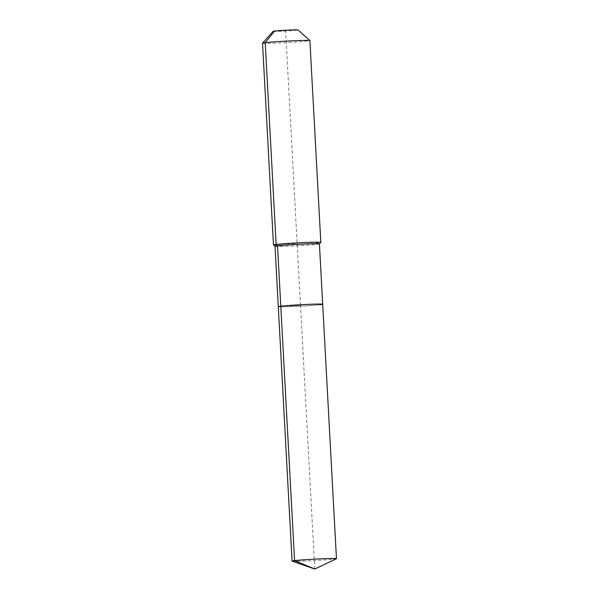 <?xml version="1.0" encoding="UTF-8"?>
<svg xmlns="http://www.w3.org/2000/svg" width="599" height="599" viewBox="0 0 599 599"><rect width="100%" height="100%" fill="white"/><g stroke="black" fill="none" stroke-linecap="round" stroke-linejoin="round"><path stroke-width="0.45" stroke-dasharray="3 2.25" d="M292.132 561.113A22.23 0.696 176.9 0 0 309.833 560.784A22.23 0.696 176.9 0 0 333.957 559.114A22.23 0.696 176.9 0 0 336.406 558.717M320.18 304.704A22.23 0.696 176.9 0 1 295.232 306.411A22.23 0.696 176.9 0 1 278.288 306.643A22.23 0.696 176.9 0 0 295.232 306.411A22.23 0.696 176.9 0 0 320.18 304.704A22.23 0.696 176.9 0 0 322.689 304.24M275.023 246.316A22.23 0.696 176.9 0 0 275.031 246.339A22.23 0.696 176.9 0 0 292.305 246.062A22.23 0.696 176.9 0 0 316.908 244.37A22.23 0.696 176.9 0 0 319.409 243.935A22.23 0.696 176.9 0 0 319.417 243.913L319.409 243.935M273.473 244.939A23.713 0.741 176.9 0 0 291.893 244.647A23.713 0.741 176.9 0 0 318.144 242.842A23.713 0.741 176.9 0 0 320.809 242.378M262.534 43.158A23.713 0.741 176.9 0 0 280.602 42.903A23.713 0.741 176.9 0 0 307.22 41.084A23.713 0.741 176.9 0 0 309.893 40.597M273.181 31.298A12.452 0.389 176.9 0 0 282.473 31.185A12.452 0.389 176.9 0 0 296.632 30.22A12.452 0.389 176.9 0 0 298.032 29.95M274.582 31.051L285.603 30.639L300.488 305.445L280.796 306.186L300.488 305.445L314.767 569.05M276.139 244.429L297.141 243.636"/><path stroke-width="0.9" d="M320.18 304.704A22.23 0.696 176.9 0 0 322.689 304.24A22.23 0.696 176.9 0 0 305.745 304.479A22.23 0.696 176.9 0 0 280.796 306.186L294.573 560.604A22.23 0.696 176.9 0 0 292.065 561.061A22.23 0.696 176.9 0 0 292.132 561.113L314.767 569.05L294.573 560.604A22.23 0.696 176.9 0 1 319.522 558.897A22.23 0.696 176.9 0 1 336.466 558.657A22.23 0.696 176.9 0 1 336.406 558.717L314.767 569.05M309.878 40.575A23.713 0.741 176.9 0 0 291.458 40.867A23.713 0.741 176.9 0 0 265.215 42.671A23.713 0.741 176.9 0 0 262.549 43.135L273.181 31.298A12.452 0.389 176.9 0 1 274.582 31.051A12.452 0.389 176.9 0 1 288.359 30.107A12.452 0.389 176.9 0 1 298.032 29.95L309.878 40.575A23.713 0.741 176.9 0 1 309.893 40.597L320.817 242.355A23.713 0.741 176.9 0 0 320.817 242.355A23.713 0.741 176.9 0 0 302.75 242.61A23.713 0.741 176.9 0 0 276.139 244.429L277.532 245.86A22.23 0.696 176.9 0 1 302.48 244.152A22.23 0.696 176.9 0 1 319.417 243.913L322.689 304.24A22.23 0.696 176.9 0 0 305.745 304.479A22.23 0.696 176.9 0 0 280.796 306.186A22.23 0.696 176.9 0 0 278.288 306.643L292.065 561.061M277.532 245.86A22.23 0.696 176.9 0 0 275.023 246.316L278.288 306.643A22.23 0.696 176.9 0 1 280.796 306.186L277.532 245.86M274.582 31.051L265.215 42.671L276.139 244.429A23.713 0.741 176.9 0 0 273.458 244.916A23.713 0.741 176.9 0 0 273.473 244.939L275.023 246.324M262.549 43.135A23.713 0.741 176.9 0 0 262.534 43.158L273.458 244.916M322.689 304.24L336.466 558.657M319.417 243.92L320.809 242.378"/></g></svg>
